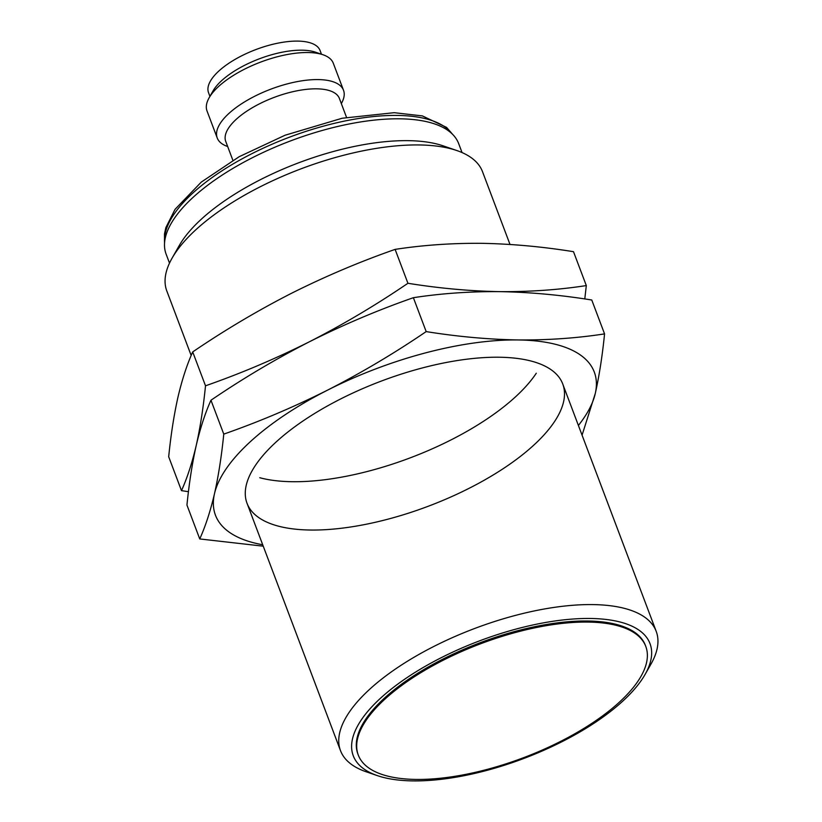<?xml version="1.0" encoding="UTF-8"?>
<svg xmlns="http://www.w3.org/2000/svg" width="822" height="822" viewBox="0 0 822 822"><rect width="100%" height="100%" fill="white"/><g stroke="black" fill="none" stroke-linecap="round" stroke-linejoin="round"><path stroke-width="1.23" d="M510.01 244.463L482.514 171.695A168.746 66.839 159.3 0 0 456.878 150.56A168.746 66.839 159.3 0 0 419.015 144.949A168.746 66.839 159.3 0 0 172.065 258.18A168.746 66.839 159.3 0 0 166.815 290.988L191.177 355.474M377.36 775.629L366.139 771.776A168.746 66.839 -20.7 0 1 340.503 750.64A168.746 66.839 -20.7 0 1 474.726 628.46A168.746 66.839 -20.7 0 1 656.203 631.347A168.746 66.839 -20.7 0 1 650.942 664.155L645.075 674.461A158.615 62.832 -20.7 0 1 412.952 780.9A158.615 62.832 -20.7 0 1 377.36 775.629A158.615 62.832 -20.7 0 1 479.421 640.913A158.615 62.832 -20.7 0 1 645.075 674.461M456.878 150.56L443.161 145.854A156.365 61.938 159.3 0 0 408.072 140.654A156.365 61.938 159.3 0 0 179.237 245.583L172.065 258.18M462.056 152.573L458.666 143.603A156.365 61.938 159.3 0 0 290.505 140.932A156.365 61.938 159.3 0 0 166.126 254.152L169.507 263.112M645.784 646.431L645.383 645.362A153.673 60.869 159.3 0 0 480.12 642.742A153.673 60.869 159.3 0 0 357.889 754L358.289 755.069A153.673 60.869 -20.7 0 1 480.521 643.811A153.673 60.869 -20.7 0 1 645.784 646.431A153.673 60.869 -20.7 0 1 577.198 732.412A153.673 60.869 -20.7 0 1 416.117 779.431A153.673 60.869 -20.7 0 1 358.289 755.069M346.535 117.371L339.394 98.465A60.746 24.064 159.3 0 0 274.055 97.428A60.746 24.064 159.3 0 0 225.742 141.415L232.883 160.321M341.325 103.572L341.418 103.408A67.496 26.736 159.3 0 0 343.514 90.276A67.496 26.736 159.3 0 0 270.921 89.125A67.496 26.736 159.3 0 0 217.234 137.993A67.496 26.736 159.3 0 0 227.489 146.45L227.673 146.511M343.514 90.276L333.29 63.222A67.496 26.736 159.3 0 0 323.036 54.766A67.496 26.736 159.3 0 0 307.89 52.526A67.496 26.736 159.3 0 0 209.117 97.818A67.496 26.736 159.3 0 0 207.01 110.939L217.234 137.993M323.036 54.766L315.556 52.207A60.746 24.064 159.3 0 0 301.931 50.183A60.746 24.064 159.3 0 0 213.021 90.944L209.117 97.818M321.474 54.231L320.087 50.553A59.626 23.622 159.3 0 0 255.961 49.536A59.626 23.622 159.3 0 0 208.541 92.701L209.929 96.39M192.708 351.919L205.51 385.806C203.291 407.856 200.198 427.728 196.232 445.432C192.143 462.837 187.231 477.901 181.487 490.642L168.685 456.744C170.904 434.704 174.007 414.822 177.973 397.118C182.052 379.713 186.964 364.649 192.708 351.919C224.519 330.259 257.348 310.767 291.183 293.444C325.142 276.418 359.789 261.735 395.115 249.385C422.94 245.11 451.771 243.096 481.579 243.322C511.52 243.867 542.15 246.651 573.499 251.686L586.312 285.583C558.477 289.858 529.656 291.872 499.838 291.635C469.907 291.101 439.267 288.317 407.928 283.282L395.115 249.385M181.487 490.642L188.454 491.69M584.791 298.951L586.312 285.583M407.928 283.282C376.106 304.941 343.288 324.433 309.442 341.757C275.493 358.772 240.846 373.455 205.51 385.806M536.283 373.239A168.746 66.839 -20.7 0 1 410.25 457.844A168.746 66.839 -20.7 0 1 259.762 477.726M210.966 400.232L223.769 434.119C221.55 456.159 218.447 476.041 214.48 493.745C210.401 511.15 205.49 526.214 199.746 538.944L186.943 505.057C189.163 483.017 192.256 463.135 196.232 445.432C200.311 428.026 205.223 412.963 210.966 400.232C242.778 378.562 275.606 359.07 309.442 341.757C343.401 324.731 378.038 310.048 413.374 297.698C441.198 293.423 470.02 291.409 499.838 291.635C529.769 292.18 560.409 294.964 591.758 299.999L604.56 333.896C576.736 338.171 547.914 340.185 518.096 339.948C488.165 339.414 457.525 336.63 426.176 331.595L413.374 297.698M199.746 538.944L263.235 546.178M582.068 435.157L595.272 393.512C599.238 375.808 602.341 355.936 604.56 333.896M426.176 331.595C394.365 353.255 361.536 372.746 327.701 390.07C293.742 407.085 259.105 421.768 223.769 434.119M262.701 544.75A202.489 80.217 -20.7 0 1 214.48 493.745A202.489 80.217 -20.7 0 1 327.701 390.07A202.489 80.217 -20.7 0 1 518.096 339.948A202.489 80.217 -20.7 0 1 595.272 393.512A202.489 80.217 -20.7 0 1 578.4 425.457M499.221 357.231A168.746 66.839 -20.7 0 1 537.095 362.841A168.746 66.839 -20.7 0 1 428.509 506.157A168.746 66.839 -20.7 0 1 252.282 470.461A168.746 66.839 -20.7 0 1 499.221 357.231M452.192 133.935A154.68 61.27 159.3 0 0 397.273 115.429A154.68 61.27 159.3 0 0 242.192 158.78A154.68 61.27 159.3 0 0 164.585 242.613M656.203 631.347L562.731 383.987M340.503 750.64L247.032 503.28M164.534 243.353L164.482 233.951L165.839 227.653L175.045 209.343L201.267 182.114L239.233 156.673L285.09 135.219L342.116 118.255L394.2 112.686L422.395 115.912L446.562 127.389L452.717 134.459"/></g></svg>
